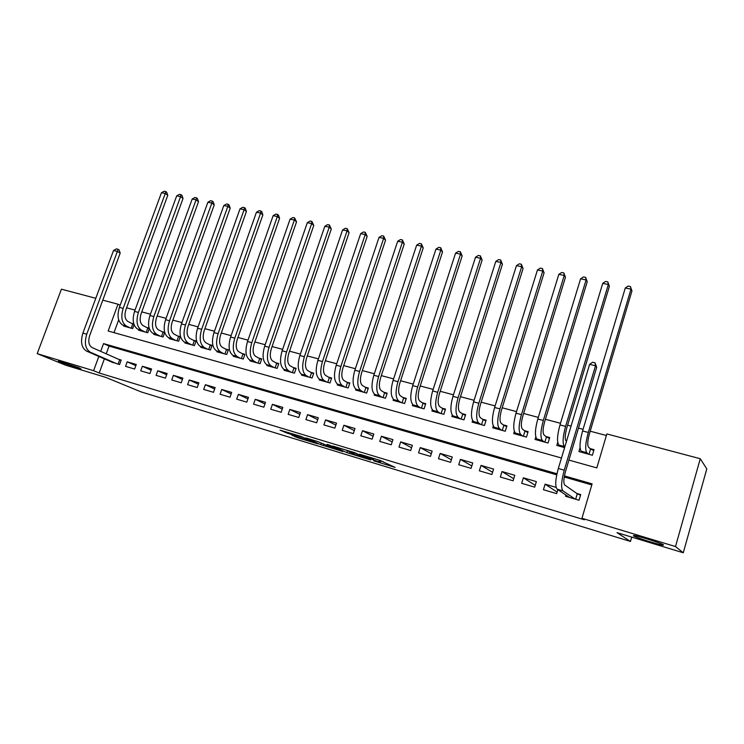 <?xml version="1.0" encoding="UTF-8"?>
<svg xmlns="http://www.w3.org/2000/svg" width="744" height="744" viewBox="0 0 744 744"><rect width="100%" height="100%" fill="white"/><g stroke="black" fill="none" stroke-linecap="round" stroke-linejoin="round"><path stroke-width="1.12" d="M373.627 460.815L395.138 467.399L379.477 460.201L359.584 454.193L373.163 459.057L366.746 457.588L378.928 461.773L380.296 462.601L373.627 460.815M78.855 367.759L58.441 360.998L60.85 362.3L81.124 369.005L78.855 367.759M663.62 544.924C662.207 543.501 637.924 535.782 633.934 535.485L633.395 535.773C635.218 537.308 658.793 544.794 662.997 545.175L663.62 544.924M291.843 435.156L297.674 437.751L317.986 443.898L300.576 436.254L280.023 430.134L287.761 433.343L297.07 436.133L293.964 434.533L303.329 437.584L313.429 442.28L291.843 435.156M568.918 460.09L596.818 467.902L606.853 433.938L700.262 458.732L706.8 468.915L683.271 552.773L616.999 532.639L630.456 541.446L141.183 391.93L105.76 377.375L65.667 365.202L37.2 353.651L61.426 289.183L95.799 298.307M683.271 552.773L675.506 546.552L581.947 518.28L592.112 483.86L564.436 475.909M104.374 358.859L99.194 373.014L584.365 519.786L581.947 518.28M99.194 373.014L93.586 370.689L37.2 353.651M346.881 452.631L370.679 459.95L354.442 452.603L332.642 446.028L346.881 452.631L347.429 450.938M342.975 451.552L320.757 444.67L305.933 437.918L318.097 441.694L326.542 445.284L333.293 447.284L327.062 444.382L329.49 445.117L343.049 451.329M133.808 323.966L131.679 323.38M149.153 328.16L146.735 327.5M154.045 333.898L153.859 334.419L163.076 336.958L164.712 332.41L162.015 331.666M169.465 338.129L169.269 338.659L178.634 341.236L180.271 336.651L177.528 335.907M185.117 342.417L184.921 342.975L194.426 345.588L196.063 340.966L193.282 340.203M201.01 346.769L200.806 347.346L210.459 350.006L212.096 345.346L209.278 344.574M217.146 351.196L216.941 351.791L226.734 354.497L228.38 349.792L225.516 349.01M233.542 355.678L233.318 356.311L243.279 359.054L244.925 354.311L242.014 353.512M250.189 360.236L249.965 360.896L260.075 363.677L261.721 358.896L258.763 358.087M267.096 364.867L266.863 365.555L277.14 368.382L278.786 363.556L275.782 362.737M284.282 369.563L284.041 370.279L294.475 373.163L296.131 368.299L293.071 367.462M301.738 374.344L301.487 375.088L312.089 378.008L313.745 373.107L310.639 372.26M319.483 379.189L319.213 379.979L329.992 382.946L331.647 377.999L328.495 377.134M337.516 384.109L337.237 384.936L348.192 387.959L349.847 382.965L346.639 382.091M355.846 389.112L355.558 389.986L366.69 393.055L368.345 388.015L365.09 387.131M374.483 394.181L374.176 395.12L385.494 398.235L387.159 393.158L383.839 392.246M393.437 399.323L393.111 400.337L404.615 403.508L406.28 398.375L402.913 397.454M412.715 404.531L412.362 405.638L424.071 408.865L425.726 403.685L422.304 402.755M432.329 409.814L431.939 411.032L443.843 414.315L445.507 409.088L442.02 408.14M452.287 415.152L451.85 416.519L463.968 419.858L465.632 414.585L462.08 413.618M472.598 420.546L472.115 422.099L484.437 425.503L486.102 420.174L482.493 419.188M493.291 425.987L492.723 427.781L505.269 431.241L506.934 425.866L503.26 424.861M514.355 431.446L513.704 433.566L526.464 437.081L528.128 431.65L524.39 430.637M535.82 436.923L535.057 439.444L548.049 443.024L549.704 437.546L545.901 436.505M565.924 495.048L565.561 496.267L579.037 500.247L580.711 494.593L576.767 493.439M556.103 487.385L545.101 484.167L543.427 489.729L556.661 493.644L557.861 489.645M521.684 483.312L534.685 487.153L536.359 481.61L523.367 477.806L521.684 483.312M500.331 477.006L513.1 480.782L514.774 475.286L502.005 471.547L500.331 477.006M479.35 470.812L491.896 474.514L493.57 469.083L481.033 465.409L479.35 470.812M458.732 464.73L471.054 468.367L472.738 462.982L460.415 459.374L458.732 464.73M438.476 458.741L450.585 462.322L452.268 456.983L440.15 453.44L438.476 458.741M418.556 452.863L430.469 456.379L432.143 451.097L420.239 447.609L418.556 452.863M398.989 447.088L410.688 450.538L412.371 445.303L400.663 441.88L398.989 447.088M379.738 441.406L391.251 444.8L392.925 439.611L381.421 436.244L379.738 441.406M360.812 435.817L372.13 439.155L373.814 434.022L362.495 430.702L360.812 435.817M342.203 430.32L353.335 433.603L355.009 428.516L343.877 425.252L342.203 430.32M323.9 424.917L334.847 428.144L336.521 423.103L325.574 419.895L323.9 424.917M305.886 419.597L316.656 422.778L318.33 417.775L307.56 414.622L305.886 419.597M288.17 414.371L298.762 417.496L300.437 412.539L289.844 409.433L288.17 414.371M270.742 409.219L281.167 412.297L282.832 407.387L272.406 404.327L270.742 409.219M253.583 404.15L263.841 407.182L265.515 402.309L255.248 399.305L253.583 404.15M236.694 399.165L246.794 402.151L248.459 397.324L238.359 394.367L236.694 399.165M220.075 394.264L230.017 397.194L231.682 392.404L221.74 389.493L220.075 394.264M203.707 389.428L213.5 392.321L215.156 387.568L205.372 384.704L203.707 389.428M187.6 384.676L197.234 387.522L198.89 382.807L189.255 379.989L187.6 384.676M171.734 379.989L181.22 382.788L182.875 378.119L173.389 375.339L171.734 379.989M156.101 375.376L165.447 378.138L167.102 373.497L157.756 370.763L156.101 375.376M140.709 370.828L149.916 373.544L151.571 368.95L142.364 366.262L140.709 370.828M125.55 366.355L134.618 369.033L136.273 364.476L127.196 361.817L125.55 366.355M591.796 484.921L564.24 476.997M556.726 474.839L109.052 346.099L106.225 353.819M110.735 361.631L119.552 364.579L121.198 360.059L118.584 359.296M606.388 435.51L590.206 431.204M583.073 429.307L578.497 428.088M571.057 426.107L567.598 425.187M560.483 423.289L545.408 419.281M538.303 417.393L523.609 413.478M516.513 411.59L502.2 407.786M495.113 405.899L481.163 402.188M474.095 400.309L460.499 396.692M453.44 394.813L440.188 391.288M433.148 389.41L420.23 385.978M413.199 384.109L400.607 380.751M393.595 378.891L381.319 375.618M374.325 373.758L362.347 370.577M355.372 368.717L343.7 365.611M336.734 363.76L325.351 360.728M318.404 358.878L307.3 355.93M300.371 354.079L289.546 351.205M282.627 349.364L272.072 346.555M265.18 344.723L254.876 341.98M248.003 340.148L237.959 337.478M231.096 335.646L221.293 333.042M214.458 331.219L204.898 328.681M198.081 326.867L188.753 324.384M181.955 322.571L172.859 320.153M166.079 318.348L157.198 315.986M150.437 314.191L141.779 311.885M135.036 310.09L126.582 307.839M118.687 319.827L113.99 332.642M580.06 447.693L578.916 451.534L592.382 455.244L594.038 449.655L590.094 448.576M557.712 442.355L556.782 445.433L564.603 447.59M149.274 328.55L147.758 332.735L138.672 330.234L138.858 329.732M134.06 324.728L132.665 328.578L123.718 326.104L123.895 325.63M630.456 541.446L631.702 537.103M700.262 458.732L675.506 546.552M102.784 300.158L118.008 304.203L108.159 331.015L561.478 457.997M120.137 305.31L118.008 304.203M556.958 473.761L103.537 343.589L100.691 351.363M98.822 356.441L93.586 370.689M109.052 346.099L103.537 343.589M545.101 484.167L557.126 492.091M523.367 477.806L535.234 485.33M502.005 471.547L513.723 478.727M481.033 465.409L492.584 472.273M460.415 459.374L471.808 465.958M440.15 453.44L451.394 459.773M420.239 447.609L431.315 453.71M400.663 441.88L411.581 447.767M381.421 436.244L392.172 441.936M362.495 430.702L373.088 436.217M343.877 425.252L354.321 430.599M325.574 419.895L335.86 425.075M307.56 414.622L317.707 419.653M289.844 409.433L299.832 414.334M272.406 404.327L282.255 409.098M255.248 399.305L264.948 403.946M238.359 394.367L247.919 398.886M221.74 389.493L231.161 393.911M205.372 384.704L214.653 389.01M189.255 379.989L198.406 384.192M173.389 375.339L182.401 379.449M157.756 370.763L166.647 374.781M142.364 366.262L151.125 370.187M127.196 361.817L135.845 365.667M380.826 460.964L383.355 461.736M346.081 450.064L347.588 450.762M366.643 458.602L355.372 453.152L347.56 450.845L356.218 455.04L366.643 458.602M330.076 447.144L339.431 450.185L333.368 447.525L326.644 445.526L330.076 447.144M588.988 454.305L590.559 449.004L588.485 447.098C587.258 445.107 587.593 440.615 589.481 433.622L631.944 290.96L630.986 289.174L588.299 432.469C585.444 443.015 584.951 449.767 586.811 452.715L588.439 454.156M590.559 449.004L593.759 450.576M625.286 288.002L628.131 286.059L630.41 286.524L630.986 289.174L625.286 288.002L582.58 430.943C579.734 441.471 579.269 448.204 581.176 451.162L582.822 452.603M630.41 286.524L631.944 290.96M575.642 499.243L577.26 493.784L564.743 484.986C563.32 483.126 563.608 478.531 565.589 471.203L596.697 367.285L595.516 365.769L564.24 470.189C561.246 481.238 560.827 488.129 562.976 490.882L575.093 499.084M589.611 364.365L592.643 362.235L595.005 362.802L595.516 365.769L589.611 364.365L558.326 468.497C555.331 479.517 554.94 486.409 557.135 489.161L569.476 497.429M577.26 493.784L580.534 495.206M595.005 362.802L596.697 367.285M566.482 441.35L566.063 440.987C564.724 438.979 564.994 434.515 566.881 427.586L609.392 286.31L608.332 284.515L565.598 426.414C562.762 436.868 562.362 443.573 564.389 446.539L564.817 446.893M602.733 283.371L605.579 281.455L607.82 281.911L608.332 284.515L602.733 283.371L559.99 424.917C557.163 435.342 556.782 442.038 558.856 445.014L560.632 446.493M607.82 281.911L609.392 286.31M544.859 442.15L546.44 436.951L544.041 434.98C542.599 432.962 542.813 428.516 544.682 421.662L587.239 281.743L586.086 279.949L543.315 420.472C540.497 430.823 540.181 437.491 542.376 440.485L544.245 441.973M546.44 436.951L549.444 438.393M580.59 278.823L583.436 276.926L585.63 277.373L586.086 279.949L580.59 278.823L537.81 419.002C534.992 429.325 534.694 435.993 536.926 438.988L538.833 440.485M585.63 277.373L587.239 281.743M523.385 436.226L524.966 431.083L522.418 429.083C520.865 427.047 521.023 422.629 522.883 415.831L565.477 277.261L564.24 275.457L521.432 414.631C518.624 424.889 518.401 431.52 520.744 434.533L522.734 436.049M524.966 431.083L527.877 432.469M558.837 274.35L561.674 272.481L563.84 272.918L564.24 275.457L558.837 274.35L516.02 413.19C513.221 423.42 513.016 430.041 515.397 433.064L517.415 434.589M563.84 272.918L565.477 277.261M502.284 430.413L503.865 425.317L501.168 423.289C499.522 421.243 499.624 416.854 501.475 410.111L544.087 272.853L542.767 271.048L499.94 408.893C497.15 419.058 497.001 425.652 499.503 428.693L501.596 430.227M503.865 425.317L506.683 426.647M537.466 269.96L540.302 268.11L542.423 268.547L542.767 271.048L537.466 269.96L494.621 407.479C491.84 417.617 491.71 424.201 494.249 427.242L496.369 428.786M542.423 268.547L544.087 272.853M481.545 424.703L483.126 419.653L480.299 417.598C478.55 415.543 478.597 411.172 480.447 404.494L523.079 268.528L521.674 266.715L478.829 403.267C476.048 413.329 475.983 419.895 478.625 422.945L480.829 424.508M483.126 419.653L485.86 420.927M516.457 265.645L519.293 263.813L521.377 264.241L521.674 266.715L516.457 265.645L473.603 401.872C470.831 411.916 470.785 418.463 473.463 421.523L475.695 423.094M521.377 264.241L523.079 268.528M461.168 419.086L462.749 414.083L459.783 412.009C457.941 409.935 457.941 405.592 459.773 398.979L502.423 264.269L500.945 262.455L458.081 397.733C455.319 407.703 455.328 414.231 458.109 417.3L460.424 418.881M462.749 414.083L465.4 415.31M495.811 261.404L498.647 259.591L500.693 260.009L500.945 262.455L495.811 261.404L452.957 396.366C450.194 406.317 450.222 412.827 453.04 415.905L455.375 417.496M500.693 260.009L502.423 264.269M441.136 413.571L442.717 408.614L439.62 406.512C437.695 404.429 437.639 400.105 439.472 393.548L482.112 260.084L480.559 258.27L437.695 392.293C434.952 402.178 435.035 408.67 437.946 411.758L440.364 413.357M442.717 408.614L445.284 409.795M475.518 257.238L478.346 255.443L480.364 255.862L480.559 258.27L475.518 257.238L432.655 390.944C429.911 400.811 430.013 407.293 432.962 410.381L435.398 411.99M480.364 255.862L482.112 260.084M421.448 408.14L423.02 403.229L419.802 401.1C417.793 399.017 417.691 394.72 419.504 388.219L462.154 255.973L460.527 254.16L417.663 386.945C414.929 396.747 415.087 403.202 418.128 406.298L420.639 407.917M423.02 403.229L425.512 404.364M455.57 253.137L458.397 251.37L460.378 251.77L460.527 254.16L455.57 253.137L412.715 385.625C409.981 395.399 410.158 401.844 413.227 404.95L415.757 406.577M460.378 251.77L462.154 255.973M402.086 402.811L403.657 397.938L400.319 395.789C398.226 393.688 398.077 389.419 399.891 382.974L442.522 251.928L440.829 250.114L397.975 381.691C395.259 391.409 395.483 397.826 398.644 400.942L401.249 402.578M403.657 397.938L406.066 399.035M435.956 249.11L438.774 247.361L440.718 247.752L440.829 250.114L435.956 249.11L393.102 380.398C390.386 390.089 390.628 396.496 393.827 399.612L396.45 401.258M440.718 247.752L442.522 251.928M383.039 397.556L384.62 392.739L381.161 390.563C378.984 388.461 378.798 384.211 380.593 377.822L423.215 247.947L421.457 246.134L378.622 376.529C375.915 386.155 376.204 392.534 379.496 395.668L382.184 397.324M384.62 392.739L386.945 393.79M416.659 245.148L419.477 243.409L421.392 243.809L421.457 246.134L416.659 245.148L373.832 375.255C371.126 384.862 371.433 391.232 374.753 394.367L377.468 396.022M421.392 243.809L423.215 247.947M364.309 392.404L365.89 387.615L362.328 385.429C360.068 383.309 359.836 379.087 361.631 372.753L404.234 244.041L402.402 242.219L359.584 371.451C356.897 380.993 357.25 387.345 360.654 390.488L363.435 392.162M365.89 387.615L368.15 388.628M397.687 241.251L400.505 239.531L402.383 239.921L402.402 242.219L397.687 241.251L354.879 370.196C352.191 379.719 352.563 386.052 355.995 389.205L358.794 390.879M402.383 239.921L404.234 244.041M345.895 387.326L347.467 382.583L343.793 380.379C341.468 378.25 341.198 374.055 342.975 367.778L385.55 240.191L383.662 238.368L340.873 366.457C338.195 375.925 338.613 382.23 342.128 385.392L344.983 387.075M347.467 382.583L349.652 383.56M379.022 237.42L381.83 235.718L383.681 236.099L383.662 238.368L379.022 237.42L336.242 365.22C333.563 374.669 334 380.965 337.543 384.127L340.417 385.82M383.681 236.099L385.55 240.191M327.769 382.332L329.341 377.636L325.565 375.404C323.166 373.274 322.859 369.098 324.626 362.877L367.173 236.406L365.22 234.583L322.468 361.547C319.799 370.931 320.283 377.208 323.9 380.379L326.839 382.072M329.341 377.636L331.461 378.575M360.663 233.644L363.463 231.961L365.285 232.333L365.22 234.583L360.663 233.644L317.911 360.338C315.251 369.694 315.744 375.962 319.39 379.133L322.347 380.835M365.285 232.333L367.173 236.406M309.941 377.422L311.513 372.763L307.635 370.521C305.17 368.382 304.817 364.225 306.575 358.05L349.094 232.677L347.085 230.854L304.361 356.72C301.711 366.02 302.25 372.26 305.97 375.441L308.983 377.162M311.513 372.763L313.559 373.665M342.593 229.933L345.393 228.268L347.188 228.641L347.085 230.854L342.593 229.933L299.879 355.52C297.228 364.802 297.786 371.042 301.534 374.223L304.566 375.943M347.188 228.641L349.094 232.677M292.392 372.586L293.964 367.964L289.993 365.704C287.463 363.565 287.072 359.426 288.821 353.307L331.294 229.013L329.239 227.19L286.552 351.968C283.91 361.193 284.506 367.397 288.328 370.586L291.416 372.316M293.964 367.964L295.945 368.838M324.812 226.278L327.611 224.632L329.378 224.995L329.239 227.19L324.812 226.278L282.143 350.787C279.512 359.994 280.116 366.197 283.957 369.387L287.072 371.117M329.378 224.995L331.294 229.013M275.122 367.824L276.694 363.249L272.63 360.97C270.035 358.822 269.607 354.711 271.355 348.638L313.782 225.404L311.671 223.581L269.021 347.29C266.399 356.441 267.049 362.616 270.965 365.816L274.127 367.555M276.694 363.249L278.609 364.086M307.319 222.689L310.108 221.061L311.848 221.414L311.671 223.581L307.319 222.689L264.687 346.137C262.065 355.26 262.725 361.426 266.668 364.634L269.849 366.374M311.848 221.414L313.782 225.404M258.131 363.146L259.693 358.608L255.545 356.311C252.886 354.153 252.421 350.071 254.16 344.053L296.549 221.852L294.373 220.029L251.779 342.686C249.175 351.763 249.872 357.901 253.881 361.11L257.117 362.867M259.693 358.608L261.544 359.408M290.095 219.145L292.876 217.536L294.587 217.88L294.373 220.029L290.095 219.145L247.51 341.552C244.906 350.61 245.622 356.739 249.649 359.947L252.904 361.705M294.587 217.88L296.549 221.852M241.4 358.534L242.963 354.032L238.722 351.726C236.006 349.568 235.513 345.495 237.234 339.534L279.577 218.355L277.354 216.532L234.806 338.167C232.212 347.16 232.965 353.27 237.066 356.488L240.358 358.245M242.963 354.032L244.748 354.804M273.141 215.667L275.912 214.067L277.596 214.412L277.354 216.532L273.141 215.667L230.612 337.041C228.017 346.025 228.78 352.126 232.9 355.344L236.211 357.111M277.596 214.412L278.488 215.146L279.577 218.355M224.921 353.995L226.483 349.531L222.168 347.216C219.387 345.049 218.866 341.003 220.577 335.079L262.865 214.914L260.595 213.091L218.104 333.703C215.528 342.631 216.327 348.704 220.512 351.931L223.87 353.707M226.483 349.531L228.213 350.275M256.447 212.235L259.219 210.654L260.874 210.989L260.595 213.091L256.447 212.235L213.974 332.605C211.389 341.515 212.207 347.578 216.411 350.805L219.787 352.582M260.874 210.989L261.776 211.724L262.865 214.914M208.701 349.522L210.264 345.095L205.865 342.77C203.038 340.594 202.47 336.576 204.182 330.699L246.413 211.519L244.097 209.696L201.661 329.322C199.094 338.176 199.941 344.212 204.209 347.448L207.632 349.234M210.264 345.095L211.938 345.811M240.005 208.859L242.767 207.297L244.404 207.623L244.097 209.696L240.005 208.859L197.597 328.234C195.03 337.069 195.886 343.105 200.173 346.332L203.614 348.127M244.404 207.623L245.334 208.357L246.413 211.519M192.724 345.123L194.286 340.733L189.813 338.39C186.93 336.214 186.335 332.215 188.037 326.384L230.203 208.18L227.841 206.367L185.479 324.998C182.922 333.786 183.815 339.794 188.158 343.031L191.645 344.825M194.286 340.733L195.905 341.422M223.823 205.539L226.576 203.986L228.185 204.312L227.841 206.367L223.823 205.539L181.471 323.928C178.913 332.698 179.816 338.697 184.187 341.933L187.683 343.737M228.185 204.312L229.133 205.046L230.203 208.18M176.998 340.789L178.551 336.437L174.003 334.075C171.073 331.898 170.45 327.918 172.143 322.143L214.244 204.888L211.845 203.075L169.539 320.748C166.991 329.462 167.93 335.442 172.348 338.678L175.891 340.482M178.551 336.437L180.113 337.097M207.874 202.266L210.626 200.722L212.207 201.047L211.845 203.075L207.874 202.266L165.587 319.697C163.048 328.392 163.996 334.363 168.442 337.609L171.994 339.413M212.207 201.047L213.175 201.773L214.244 204.888M161.504 336.521L163.057 332.205L158.435 329.834C155.45 327.658 154.798 323.696 156.482 317.958L198.518 201.652L196.081 199.838L153.841 316.563C151.311 325.202 152.287 331.154 156.789 334.4L160.379 336.214M163.057 332.205L164.564 332.838M192.175 199.039L194.919 197.513L196.481 197.83L196.081 199.838L192.175 199.039L149.953 315.521C147.424 324.152 148.419 330.094 152.929 333.34L156.538 335.153M196.481 197.83L197.458 198.564L198.518 201.652M146.233 332.317L147.786 328.03L143.099 325.649C140.067 323.473 139.388 319.529 141.062 313.838L183.033 198.462L180.55 196.649L138.384 312.433C135.864 321.017 136.887 326.932 141.453 330.178L145.099 332.001M147.786 328.03L149.237 328.643M176.7 195.858L179.434 194.351L180.978 194.658L180.55 196.649L176.7 195.858L134.552 311.42C132.041 319.976 133.074 325.881 137.649 329.136L141.314 330.959M180.978 194.658L181.973 195.393L183.033 198.462M131.195 328.169L132.748 323.919L127.987 321.529C124.918 319.343 124.211 315.428 125.876 309.783L167.772 195.319L165.252 193.505L123.151 308.379C120.649 316.888 121.709 322.766 126.35 326.021L130.042 327.853M132.748 323.919L133.957 324.431M161.457 192.724L164.192 191.227L165.707 191.543L165.252 193.505L161.457 192.724L119.384 307.365C116.882 315.865 117.952 321.743 122.602 324.998L126.313 326.83M165.707 191.543L166.712 192.268L167.772 195.319M118.082 364.151L119.682 359.78L92.126 347.569C88.769 345.421 87.959 341.422 89.699 335.563L120.193 253.081L117.375 251.416L86.741 334.205C84.128 343.04 85.346 349.048 90.396 352.238L116.938 363.807M113.525 250.496L116.408 248.887L117.952 249.249L117.375 251.416L113.525 250.496L82.9 333.107C80.287 341.924 81.524 347.932 86.592 351.122L113.218 362.709M119.682 359.78L121.095 360.338M117.952 249.249L119.077 249.919L120.193 253.081M380.584 460.555L380.026 462.294M379.449 460.192L378.928 461.773M373.395 458.36L373.163 459.057M372.214 457.997L372.037 458.527M349.801 452.073L349.336 453.496M323.64 444.214L323.203 445.535M321.269 443.136L320.757 444.67M333.544 446.977L333.368 447.525M288.067 432.45L287.761 433.343M285.538 431.687L285.268 432.469M297.926 437.007L297.674 437.751M295.452 436.254L295.228 436.895M586.811 452.715L581.176 451.162M588.299 432.469L582.58 430.943M562.976 490.882L557.135 489.161M564.24 470.189L558.326 468.497M564.389 446.539L558.856 445.014M565.598 426.414L559.99 424.917M542.376 440.485L536.926 438.988M543.315 420.472L537.81 419.002M520.744 434.533L515.397 433.064M521.432 414.631L516.02 413.19M499.503 428.693L494.249 427.242M499.94 408.893L494.621 407.479M478.625 422.945L473.463 421.523M478.829 403.267L473.603 401.872M458.109 417.3L453.04 415.905M458.081 397.733L452.957 396.366M437.946 411.758L432.962 410.381M437.695 392.293L432.655 390.944M418.128 406.298L413.227 404.95M417.663 386.945L412.715 385.625M398.644 400.942L393.827 399.612M397.975 381.691L393.102 380.398M379.496 395.668L374.753 394.367M378.622 376.529L373.832 375.255M360.654 390.488L355.995 389.205M359.584 371.451L354.879 370.196M342.128 385.392L337.543 384.127M340.873 366.457L336.242 365.22M323.9 380.379L319.39 379.133M322.468 361.547L317.911 360.338M305.97 375.441L301.534 374.223M304.361 356.72L299.879 355.52M288.328 370.586L283.957 369.387M286.552 351.968L282.143 350.787M270.965 365.816L266.668 364.634M269.021 347.29L264.687 346.137M253.881 361.11L249.649 359.947M251.779 342.686L247.51 341.552M237.066 356.488L232.9 355.344M234.806 338.167L230.612 337.041M220.512 351.931L216.411 350.805M218.104 333.703L213.974 332.605M204.209 347.448L200.173 346.332M201.661 329.322L197.597 328.234M188.158 343.031L184.187 341.933M185.479 324.998L181.471 323.928M172.348 338.678L168.442 337.609M169.539 320.748L165.587 319.697M156.789 334.4L152.929 333.34M153.841 316.563L149.953 315.521M141.453 330.178L137.649 329.136M138.384 312.433L134.552 311.42M126.35 326.021L122.602 324.998M123.151 308.379L119.384 307.365M90.396 352.238L86.592 351.122M86.741 334.205L82.9 333.107M663.146 544.645L662.997 545.175M380.928 460.676L380.342 462.461M373.758 458.462L373.507 459.234"/></g></svg>
